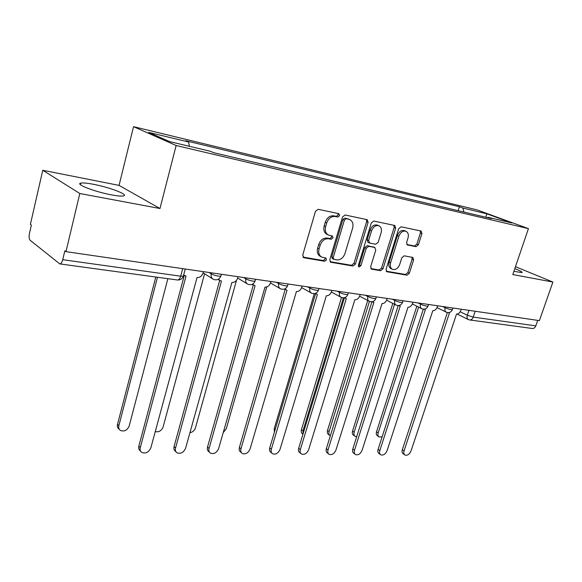 <?xml version="1.0" encoding="UTF-8"?>
<svg xmlns="http://www.w3.org/2000/svg" width="582" height="582" viewBox="0 0 582 582"><rect width="100%" height="100%" fill="white"/><g stroke="black" fill="none" stroke-linecap="round" stroke-linejoin="round"><path stroke-width="0.87" d="M339.641 215.624L338.804 213.659L318.158 209.309L315.466 211.339L302.727 255.032L304.008 257.768L324.669 261.26L326.495 259.841L325.884 258.03L321.911 257.186C319.096 255.636 318.15 252.85 319.082 248.834L320.136 245.248C321.89 240.679 324.698 238.518 328.568 238.758L331.202 239.253L333.035 237.842L332.402 235.986L328.597 235.128C325.68 233.557 324.698 230.698 325.658 226.543L326.72 222.928C328.481 218.323 331.303 216.169 335.174 216.482L337.8 217.028L339.641 215.624M328.219 234.946L327.142 234.437C324.225 232.873 323.243 230.014 324.189 225.867L325.251 222.259C327.011 217.661 329.827 215.515 333.69 215.827L336.323 216.373L338.157 214.969L338.004 213.492M302.96 257.091L323.228 260.525L325.054 259.106L324.996 257.848M321.41 256.924L320.471 256.451C317.656 254.909 316.71 252.13 317.641 248.114L318.696 244.542C320.435 239.98 323.243 237.82 327.113 238.06L329.747 238.555L331.573 237.15L331.471 235.783M513.899 271.328L522.003 272.602C522.636 272.063 520.243 270.746 514.815 268.629M93.549 184.312C87.191 183.09 82.928 182.697 80.782 183.126C74.831 184.087 94.924 191.856 111.358 194.846C117.557 196.003 121.638 196.36 123.595 195.908C129.124 194.795 109.627 187.339 93.549 184.312M416.028 246.673L418.385 244.782L421.935 233.571L421.186 231.054L401.107 226.805L398.677 228.719L386.055 269.284L386.79 271.721L407.007 275.177L409.357 273.271L413.598 259.899L412.878 257.462L404.199 255.818L401.82 257.731L399.71 264.446C398.037 268.44 395.658 270.084 392.574 269.371C390.457 268.207 389.802 266.032 390.602 262.831L398.91 236.183C400.547 232.233 402.882 230.581 405.93 231.243C408.149 232.436 408.848 234.699 408.004 238.023L406.614 242.454L407.371 244.949L416.028 246.673L414.508 246.011L416.865 244.12L420.408 232.931L420.182 230.828M159.977 208.516L119.063 185.396L42.762 170.279L79.814 193.515L159.977 208.516L176.15 145.507L528.434 228.624L512.8 274.551L552.9 282.059L539.405 320.617L65.97 251.642L64.857 250.784L62.74 259.688L180.689 276.188L183.345 276.152L183.476 275.672M79.814 193.515L65.97 251.642M368.108 222.331L367.235 219.683L345.119 214.991L342.514 216.991L329.798 259.659L330.656 262.227L352.91 266.032L355.427 264.046L368.108 222.331L366.609 221.684L366.311 219.465M373.789 221.044L394.851 225.503L395.658 228.086L383.029 268.768L380.599 270.71L371.447 269.131L370.676 266.651L375.783 250.064L374.713 247.445L368.733 246.317L366.238 248.281L360.913 265.705L358.949 267.029L358.388 265.276L371.28 222.993L373.789 221.044M42.762 170.279L30.402 224.332L31.363 225.067L29.456 233.389C28.831 236.728 29.064 239.027 30.148 240.286L59.801 263.901C61.03 263.828 62.005 262.417 62.74 259.688M119.063 185.396L133.533 126.672L476.949 209.862L528.434 228.624M552.9 282.059L515.477 266.687M537.739 320.369L535.818 325.862C535.076 327.681 533.912 328.561 532.319 328.51L469.725 319.954C471.304 319.991 472.475 319.045 473.231 317.103L535.818 325.862M464.007 212.066L462.777 208.007L486.756 213.776L511.949 222.971L487.876 217.253L491.499 218.585L213.579 152.659L210.4 151.298L169.675 141.622L148.708 132.398L188.612 142.001L189.397 146.308M462.777 208.007L459.38 206.756L185.687 140.749L188.612 142.001M176.15 145.507L133.533 126.672M458.114 210.669L459.38 206.756M487.876 217.253L487.367 217.603M485.817 217.239L486.756 213.776M330.001 261.674L351.448 265.305L353.965 263.326L366.609 221.684M346.195 218.774L344.377 220.171L333.217 257.535L333.821 259.339L336.774 259.878C340.543 260.045 343.278 257.906 344.995 253.454L352.612 228.137C353.594 223.99 352.634 221.138 349.724 219.581L344.711 218.119L342.893 219.509L344.377 220.171M333.712 259.288L332.366 258.612L331.769 256.815L342.893 219.509M348.465 219.028L348.916 219.341M344.711 218.119L347.432 218.687M370.829 268.586L379.115 269.99L381.545 268.055L394.145 227.446L393.883 225.278M374.975 247.525L367.249 245.633L364.754 247.59L359.45 264.985L360.913 265.705M358.352 266.28L359.45 264.985M381.123 232.713C381.952 229.315 381.203 226.995 378.882 225.751C375.681 225.038 373.244 226.711 371.578 230.785L368.632 240.446L369.723 243.094L375.696 244.236L378.169 242.287L381.123 232.713M377.522 225.169L377.369 225.103C374.175 224.383 371.745 226.056 370.079 230.123L371.578 230.785M369.454 243.014L367.97 242.338L367.14 239.769L370.079 230.123M406.811 244.498L414.508 246.011M405.93 231.243L404.403 230.603C401.362 229.941 399.026 231.578 397.397 235.528L398.91 236.183M392.304 269.248L391.082 268.666C388.965 267.502 388.31 265.327 389.111 262.133L397.397 235.528M386.186 271.19L405.516 274.464L407.866 272.565L412.085 259.216L411.94 257.259M157.475 277.258L118.852 425.718C118.386 427.828 118.924 429.414 120.474 430.484C124.344 431.815 127.247 430.316 129.182 426.002L167.871 278.683M119.223 429.203L119.135 429.109C117.593 428.046 117.055 426.461 117.513 424.351L155.787 277.025M183.65 275.068L186.036 276.028L140.298 447.609C139.804 449.791 140.342 451.421 141.921 452.498C145.871 453.807 148.861 452.221 150.883 447.74L197.029 277.578C199.888 277.658 201.867 276.181 202.972 273.14L203.373 271.663M140.648 451.196L140.473 451.014C138.902 449.937 138.363 448.307 138.851 446.132L184.261 275.497M155.234 431.575C158.813 432.411 161.44 430.869 163.12 426.948L204.573 273.78M189.907 432.695C192.62 432.23 194.468 430.615 195.457 427.843L236.503 280.335M218.468 279.164L220.054 280.64L221.473 281.011L175.553 448.045C175.051 450.221 175.56 451.821 177.103 452.861C180.827 454.055 183.665 452.49 185.614 448.169L231.891 282.474C234.611 282.546 236.518 281.099 237.609 278.145L238.009 276.705M175.975 451.77L175.597 451.406C174.062 450.373 173.545 448.773 174.054 446.605L219.661 280.422M219.363 280.204L218.032 279.396M252.413 284.212L255.083 285.733L209.069 448.467C208.545 450.621 209.033 452.199 210.531 453.196C214.052 454.287 216.751 452.752 218.636 448.584L264.985 287.122C267.567 287.188 269.401 285.777 270.477 282.896L270.877 281.492M209.535 452.287L208.989 451.785C207.49 450.788 207.003 449.209 207.519 447.056L253.25 285.085M223.161 432.695L226.296 428.701L266.767 286.948M274.398 432.171L274.18 428.854L314.295 293.677M284.649 288.97L287.021 290.222L240.963 448.86C240.431 450.999 240.89 452.549 242.352 453.516C245.684 454.513 248.252 453 250.071 448.977L296.427 291.546C298.886 291.597 300.654 290.214 301.716 287.406L302.116 286.046M241.472 452.745L240.766 452.134C239.304 451.174 238.846 449.624 239.369 447.485L285.158 289.53M315.284 293.459L317.386 294.492L271.35 449.239C270.812 451.363 271.248 452.883 272.667 453.815C275.817 454.731 278.276 453.247 280.037 449.348L326.342 295.751C328.692 295.794 330.394 294.441 331.449 291.706L331.849 290.374M271.889 453.16L271.045 452.461C269.626 451.537 269.19 450.017 269.728 447.9L315.502 293.779M344.449 297.7L346.312 298.559L300.341 449.602C299.788 451.705 300.203 453.203 301.585 454.091C304.575 454.942 306.925 453.48 308.635 449.704L354.845 299.759C357.086 299.788 358.73 298.471 359.771 295.802L360.171 294.499M300.894 453.545L299.934 452.774C298.551 451.879 298.137 450.388 298.682 448.286L344.406 297.824M343.38 297.853L302.996 430.833L303.062 433.881M302.967 434.201L302.64 433.954C301.316 433.088 300.909 431.648 301.432 429.632L341.488 297.518M372.233 301.723L373.884 302.429L328.022 449.944C327.462 452.025 327.855 453.502 329.194 454.36C332.038 455.139 334.294 453.705 335.952 450.046L382.025 303.578C384.171 303.6 385.757 302.313 386.783 299.701L387.183 298.435M328.583 453.887L327.521 453.072C326.182 452.207 325.789 450.737 326.342 448.664L371.942 301.774M369.439 301.403L329.121 431.553C328.583 433.561 328.968 434.972 330.263 435.809L330.321 435.838M329.718 435.401L328.67 434.63C327.382 433.794 326.997 432.382 327.528 430.382L367.708 300.487M398.743 305.543L400.205 306.132L354.489 450.272C353.921 452.338 354.293 453.785 355.595 454.615C358.294 455.335 360.454 453.916 362.069 450.366L407.982 307.223C410.034 307.245 411.561 305.979 412.58 303.433L412.98 302.196M355.049 454.207L353.892 453.349C352.59 452.52 352.226 451.079 352.787 449.02L398.204 305.586M394.545 304.291L354.147 432.251C353.609 434.237 353.972 435.627 355.231 436.427L356.686 436.711M354.744 436.085L353.623 435.278C352.365 434.47 352.001 433.081 352.539 431.102L392.799 303.382M424.045 309.173L425.347 309.668L379.813 450.592C379.238 452.629 379.588 454.047 380.846 454.855C383.429 455.517 385.502 454.127 387.074 450.679L432.782 310.708C434.747 310.723 436.231 309.486 437.242 306.998L437.635 305.79M380.366 454.506L379.129 453.618C377.871 452.818 377.522 451.399 378.089 449.362L423.325 309.166M418.589 307.114L378.154 432.921C377.609 434.878 377.951 436.253 379.173 437.024L382.163 436.747M378.744 436.726L377.551 435.896C376.328 435.118 375.987 433.75 376.525 431.793L416.828 306.219M448.227 312.629L449.399 313.043L404.068 450.89C403.493 452.912 403.813 454.302 405.043 455.08C407.502 455.699 409.495 454.331 411.023 450.977L456.521 314.047C458.398 314.054 459.838 312.84 460.835 310.402L461.22 309.224M404.614 454.782L403.311 453.873C402.082 453.094 401.755 451.705 402.329 449.69L447.362 312.549M460.195 311.763L467.31 315.24L473.231 317.103L475.188 311.261M468.939 310.352L467.31 315.24C466.713 317.379 467.07 318.827 468.379 319.569L469.725 319.954M442.626 306.518L445.143 307.754C448.431 309.158 450.854 309.791 452.403 309.646L452.461 309.471M445.412 306.925L445.143 307.754C444.546 309.944 444.932 311.428 446.299 312.207C449.078 313.138 451.115 312.287 452.403 309.646L452.942 308.016M418.051 302.938L420.546 304.19C423.892 305.63 426.388 306.278 428.032 306.125L428.097 305.928M420.822 303.338L420.546 304.19C419.957 306.423 420.371 307.936 421.797 308.744C424.634 309.711 426.715 308.838 428.032 306.125L428.563 304.466M392.333 299.192L394.807 300.465C398.212 301.942 400.78 302.604 402.533 302.436L402.599 302.218M395.083 299.592L394.807 300.465C394.225 302.735 394.669 304.284 396.153 305.128C399.056 306.125 401.187 305.23 402.533 302.436L403.064 300.756M365.401 295.263L367.853 296.558C371.301 298.079 373.964 298.748 375.827 298.573L375.907 298.333M368.13 295.663L367.853 296.558C367.271 298.864 367.751 300.458 369.294 301.331C372.269 302.371 374.452 301.454 375.827 298.573L376.358 296.864M337.167 291.153L339.582 292.462C343.089 294.026 345.839 294.71 347.832 294.521L347.912 294.252M339.859 291.546L339.582 292.462C339.008 294.812 339.524 296.442 341.132 297.351C344.188 298.435 346.421 297.497 347.832 294.521L348.363 292.782M307.522 286.831L309.9 288.163C313.465 289.771 316.317 290.476 318.449 290.273L318.536 289.974M310.177 287.217L309.9 288.163C309.333 290.556 309.886 292.229 311.566 293.175C314.702 294.31 317.001 293.343 318.449 290.273L318.972 288.505M276.37 282.292L278.705 283.638C282.328 285.296 285.282 286.024 287.566 285.806L287.668 285.471M278.982 282.677L278.705 283.638C278.145 286.075 278.742 287.792 280.488 288.788C283.718 289.967 286.082 288.978 287.566 285.806L288.09 284.001M243.589 277.519L245.873 278.887C249.554 280.597 252.624 281.332 255.076 281.106L255.185 280.728M246.15 277.89L245.873 278.887C245.32 281.368 245.953 283.121 247.772 284.162C251.111 285.406 253.548 284.387 255.076 281.106L255.593 279.265M209.047 272.485L211.266 273.867C215.005 275.635 218.199 276.392 220.847 276.144L220.964 275.73M211.542 272.849L211.266 273.867C210.728 276.392 211.404 278.203 213.303 279.287C216.759 280.597 219.276 279.549 220.847 276.144L221.364 274.282M182.69 268.644L180.689 276.188C179.933 278.683 178.863 279.957 177.481 279.993C180.333 280.131 182.29 278.851 183.345 276.152L185.243 269.022M177.357 279.978L59.801 263.901M333.69 215.827L335.174 216.482M325.251 222.259L326.72 222.928M324.189 225.867L325.658 226.543M329.747 238.555L331.202 239.253M327.113 238.06L328.568 238.758M318.696 244.542L320.136 245.248M317.641 248.114L319.082 248.834M323.228 260.525L324.669 261.26M303.157 257.324L304.008 257.768M336.323 216.373L337.8 217.028M353.965 263.326L355.427 264.046M351.448 265.305L352.91 266.032M330.22 261.936L330.991 262.329M331.769 256.815L333.217 257.535M394.145 227.446L395.658 228.086M381.545 268.055L383.029 268.768M379.115 269.99L380.599 270.71M371.076 268.884L371.745 269.219M373.222 246.761L374.713 247.445M367.249 245.633L368.733 246.317M364.754 247.59L366.238 248.281M367.14 239.769L368.632 240.446M407.109 244.804L407.596 245.022M389.111 262.133L390.602 262.831M412.085 259.216L413.598 259.899M407.866 272.565L409.357 273.271M405.516 274.464L407.007 275.177M386.441 271.496L387.081 271.809M420.408 232.931L421.935 233.571M416.865 244.12L418.385 244.782M117.513 424.351L118.852 425.718M140.298 447.609L138.851 446.132M175.553 448.045L174.054 446.605M209.069 448.467L207.519 447.056M274.18 428.854L275.155 429.625M240.963 448.86L239.369 447.485M271.35 449.239L269.728 447.9M300.341 449.602L298.682 448.286M301.432 429.632L302.996 430.833M328.022 449.944L326.342 448.664M327.528 430.382L329.121 431.553M354.489 450.272L352.787 449.02M352.539 431.102L354.147 432.251M379.813 450.592L378.089 449.362M376.525 431.793L378.154 432.921M404.068 450.89L402.329 449.69M80.782 183.126L80.418 184.647M203.06 272.827L212.568 278.822M237.638 278.029L247.161 283.79M270.463 282.947L279.971 288.49M301.658 287.595L311.137 292.935M331.347 292.004L340.768 297.155M359.64 296.187L368.988 301.17M386.615 300.174L395.891 304.99M412.383 303.964L421.572 308.635M437.017 307.587L446.11 312.112M468.212 319.489L457.176 314.047M348.232 218.927L349.724 219.581M377.369 225.103L378.882 225.751M253.206 285.049L252.071 284.365M285.34 289.64L284.365 289.072M315.873 293.983L315.058 293.524M344.944 298.115L344.268 297.744M372.647 302.043L372.094 301.752M399.07 305.79L398.626 305.557"/></g></svg>
